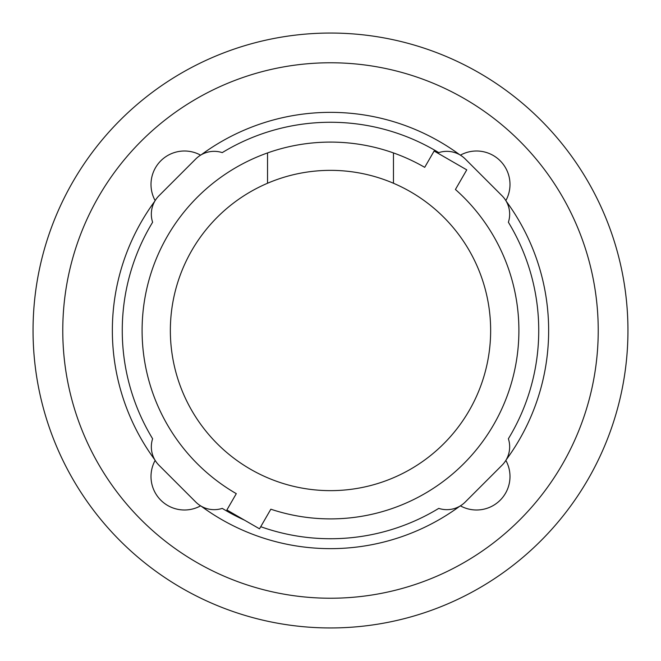 <?xml version="1.0" encoding="UTF-8"?>
<svg xmlns="http://www.w3.org/2000/svg" width="661" height="661" viewBox="0 0 661 661"><rect width="100%" height="100%" fill="white"/><g stroke="black" fill="none" stroke-linecap="round" stroke-linejoin="round"><path stroke-width="0.99" d="M393.469 183.254A160.144 160.144 0 0 1 330.5 490.644A160.144 160.144 0 0 1 267.531 183.254L267.531 152.931A188.402 188.402 0 0 1 393.469 152.931L393.469 183.254A160.144 160.144 0 0 0 267.531 183.254M267.531 152.931A188.402 188.402 0 0 0 236.299 493.66L226.88 509.978L259.509 528.817L270.836 509.201A188.402 188.402 0 0 0 455.429 189.476L466.757 169.86L434.12 151.022L424.701 167.34A188.402 188.402 0 0 0 393.469 152.931M244.454 520.124A208.232 208.232 0 0 1 222.245 508.383A26.027 26.027 0 0 1 195.772 502.038L158.962 465.228A26.027 26.027 0 0 1 152.617 438.755A208.232 208.232 0 0 1 152.617 222.245A26.027 26.027 0 0 1 158.962 195.772L195.772 158.962A26.027 26.027 0 0 1 222.245 152.617A208.232 208.232 0 0 1 438.755 152.617A26.027 26.027 0 0 1 465.228 158.962L502.038 195.772A26.027 26.027 0 0 1 508.383 222.245A208.232 208.232 0 0 1 508.383 438.755A26.027 26.027 0 0 1 502.038 465.228L465.228 502.038A26.027 26.027 0 0 1 438.755 508.383A208.232 208.232 0 0 1 260.731 526.701M455.429 189.476A188.402 188.402 0 0 1 270.836 509.201M236.299 493.66A188.402 188.402 0 0 1 142.098 330.5M508.383 222.245A208.232 208.232 0 0 1 508.383 438.755M152.617 438.755A208.232 208.232 0 0 1 152.617 222.245M222.245 152.617A208.232 208.232 0 0 1 438.755 152.617M506.177 201.175A218.147 218.147 0 0 1 506.177 459.825M460.395 155.153A33.463 33.463 0 0 1 505.847 200.605M201.175 154.823A218.147 218.147 0 0 1 459.825 154.823M155.153 200.605A33.463 33.463 0 0 1 200.605 155.153M154.823 459.825A218.147 218.147 0 0 1 154.823 201.175M200.605 505.847A33.463 33.463 0 0 1 155.153 460.395M459.825 506.177A218.147 218.147 0 0 1 201.175 506.177M505.847 460.395A33.463 33.463 0 0 1 460.395 505.847M33.05 330.5A297.45 297.45 0 0 0 330.5 627.95A297.45 297.45 0 0 0 627.95 330.5A297.45 297.45 0 0 0 330.5 33.05A297.45 297.45 0 0 0 33.05 330.5M62.77 330.5A267.73 267.73 0 0 1 330.5 62.77A267.73 267.73 0 0 1 598.23 330.5A267.73 267.73 0 0 1 330.5 598.23A267.73 267.73 0 0 1 62.77 330.5"/></g></svg>
